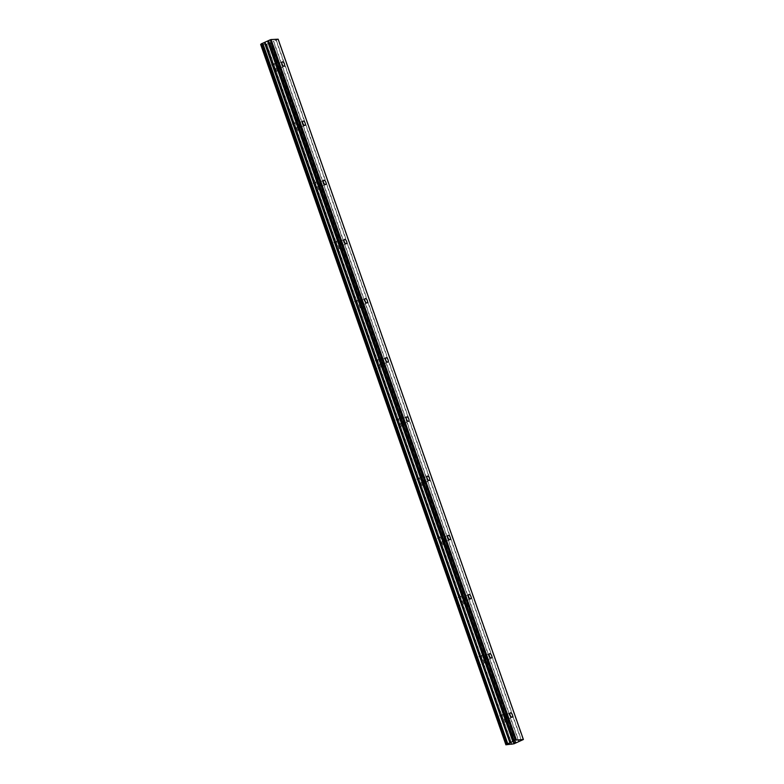 <?xml version="1.0" encoding="UTF-8"?>
<svg xmlns="http://www.w3.org/2000/svg" width="784" height="784" viewBox="0 0 784 784"><rect width="100%" height="100%" fill="white"/><g stroke="black" fill="none" stroke-linecap="round" stroke-linejoin="round"><path stroke-width="0.59" stroke-dasharray="3.92 2.94" d="M277.85 66.924A2.381 1.107 65.9 0 0 275.703 64.807A2.381 1.107 65.9 0 0 275.517 67.042A2.381 1.107 65.9 0 0 277.654 69.159A2.381 1.107 65.9 0 0 277.85 66.924M505.817 717.909A2.381 1.107 65.9 0 0 503.681 715.792A2.381 1.107 65.9 0 0 503.485 718.026A2.381 1.107 65.9 0 0 505.621 720.143A2.381 1.107 65.9 0 0 505.817 717.909M485.09 658.727A2.381 1.107 65.9 0 0 482.954 656.61A2.381 1.107 65.9 0 0 482.758 658.844A2.381 1.107 65.9 0 0 484.904 660.961A2.381 1.107 65.9 0 0 485.09 658.727M464.373 599.544A2.381 1.107 65.9 0 0 462.227 597.437A2.381 1.107 65.9 0 0 462.031 599.662A2.381 1.107 65.9 0 0 464.177 601.779A2.381 1.107 65.9 0 0 464.373 599.544M443.646 540.372A2.381 1.107 65.9 0 0 441.51 538.255A2.381 1.107 65.9 0 0 441.314 540.48A2.381 1.107 65.9 0 0 443.45 542.597A2.381 1.107 65.9 0 0 443.646 540.372M422.919 481.19A2.381 1.107 65.9 0 0 420.783 479.073A2.381 1.107 65.9 0 0 420.587 481.307A2.381 1.107 65.9 0 0 422.723 483.414A2.381 1.107 65.9 0 0 422.919 481.19M402.192 422.008A2.381 1.107 65.9 0 0 400.056 419.891A2.381 1.107 65.9 0 0 399.86 422.125A2.381 1.107 65.9 0 0 401.996 424.242A2.381 1.107 65.9 0 0 402.192 422.008M381.475 362.825A2.381 1.107 65.9 0 0 379.329 360.709A2.381 1.107 65.9 0 0 379.133 362.943A2.381 1.107 65.9 0 0 381.279 365.06A2.381 1.107 65.9 0 0 381.475 362.825M360.748 303.643A2.381 1.107 65.9 0 0 358.611 301.526A2.381 1.107 65.9 0 0 358.415 303.761A2.381 1.107 65.9 0 0 360.552 305.878A2.381 1.107 65.9 0 0 360.748 303.643M340.021 244.461A2.381 1.107 65.9 0 0 337.884 242.354A2.381 1.107 65.9 0 0 337.688 244.579A2.381 1.107 65.9 0 0 339.825 246.695A2.381 1.107 65.9 0 0 340.021 244.461M319.294 185.289A2.381 1.107 65.9 0 0 317.157 183.172A2.381 1.107 65.9 0 0 316.961 185.396A2.381 1.107 65.9 0 0 319.098 187.513A2.381 1.107 65.9 0 0 319.294 185.289M298.577 126.106A2.381 1.107 65.9 0 0 296.43 123.99A2.381 1.107 65.9 0 0 296.234 126.224A2.381 1.107 65.9 0 0 298.381 128.331A2.381 1.107 65.9 0 0 298.577 126.106M270.206 69.11A3.969 1.842 -114.1 0 1 270.529 65.386A3.969 1.842 -114.1 0 1 274.096 68.914A3.969 1.842 -114.1 0 1 273.763 72.628A3.969 1.842 -114.1 0 1 270.206 69.11M274.733 67.081A3.969 1.842 -114.1 0 1 275.057 63.357A3.969 1.842 -114.1 0 1 278.624 66.885A3.969 1.842 -114.1 0 1 278.3 70.599A3.969 1.842 -114.1 0 1 274.733 67.081M498.173 720.094A3.969 1.842 -114.1 0 1 498.497 716.37A3.969 1.842 -114.1 0 1 502.064 719.898A3.969 1.842 -114.1 0 1 501.74 723.622A3.969 1.842 -114.1 0 1 498.173 720.094M502.711 718.066A3.969 1.842 -114.1 0 1 503.034 714.342A3.969 1.842 -114.1 0 1 506.601 717.87A3.969 1.842 -114.1 0 1 506.268 721.594A3.969 1.842 -114.1 0 1 502.711 718.066M477.446 660.912A3.969 1.842 -114.1 0 1 477.77 657.188A3.969 1.842 -114.1 0 1 481.337 660.716A3.969 1.842 -114.1 0 1 481.013 664.44A3.969 1.842 -114.1 0 1 477.446 660.912M481.984 658.883A3.969 1.842 -114.1 0 1 482.307 655.169A3.969 1.842 -114.1 0 1 485.874 658.687A3.969 1.842 -114.1 0 1 485.551 662.411A3.969 1.842 -114.1 0 1 481.984 658.883M456.729 601.73A3.969 1.842 -114.1 0 1 457.052 598.016A3.969 1.842 -114.1 0 1 460.62 601.534A3.969 1.842 -114.1 0 1 460.286 605.258A3.969 1.842 -114.1 0 1 456.729 601.73M461.257 599.701A3.969 1.842 -114.1 0 1 461.58 595.987A3.969 1.842 -114.1 0 1 465.147 599.505A3.969 1.842 -114.1 0 1 464.824 603.229A3.969 1.842 -114.1 0 1 461.257 599.701M436.002 542.548A3.969 1.842 -114.1 0 1 436.325 538.833A3.969 1.842 -114.1 0 1 439.893 542.352A3.969 1.842 -114.1 0 1 439.569 546.076A3.969 1.842 -114.1 0 1 436.002 542.548M440.53 540.519A3.969 1.842 -114.1 0 1 440.853 536.805A3.969 1.842 -114.1 0 1 444.42 540.333A3.969 1.842 -114.1 0 1 444.097 544.047A3.969 1.842 -114.1 0 1 440.53 540.519M415.275 483.375A3.969 1.842 -114.1 0 1 415.598 479.651A3.969 1.842 -114.1 0 1 419.166 483.179A3.969 1.842 -114.1 0 1 418.842 486.893A3.969 1.842 -114.1 0 1 415.275 483.375M419.812 481.347A3.969 1.842 -114.1 0 1 420.136 477.623A3.969 1.842 -114.1 0 1 423.703 481.151A3.969 1.842 -114.1 0 1 423.37 484.865A3.969 1.842 -114.1 0 1 419.812 481.347M394.548 424.193A3.969 1.842 -114.1 0 1 394.871 420.469A3.969 1.842 -114.1 0 1 398.439 423.997A3.969 1.842 -114.1 0 1 398.115 427.711A3.969 1.842 -114.1 0 1 394.548 424.193M399.085 422.164A3.969 1.842 -114.1 0 1 399.409 418.44A3.969 1.842 -114.1 0 1 402.976 421.968A3.969 1.842 -114.1 0 1 402.653 425.683A3.969 1.842 -114.1 0 1 399.085 422.164M373.821 365.011A3.969 1.842 -114.1 0 1 374.154 361.287A3.969 1.842 -114.1 0 1 377.721 364.815A3.969 1.842 -114.1 0 1 377.388 368.539A3.969 1.842 -114.1 0 1 373.821 365.011M378.358 362.982A3.969 1.842 -114.1 0 1 378.682 359.258A3.969 1.842 -114.1 0 1 382.249 362.786A3.969 1.842 -114.1 0 1 381.926 366.51A3.969 1.842 -114.1 0 1 378.358 362.982M353.104 305.829A3.969 1.842 -114.1 0 1 353.427 302.105A3.969 1.842 -114.1 0 1 356.994 305.633A3.969 1.842 -114.1 0 1 356.671 309.357A3.969 1.842 -114.1 0 1 353.104 305.829M357.631 303.8A3.969 1.842 -114.1 0 1 357.955 300.086A3.969 1.842 -114.1 0 1 361.522 303.604A3.969 1.842 -114.1 0 1 361.199 307.328A3.969 1.842 -114.1 0 1 357.631 303.8M332.377 246.646A3.969 1.842 -114.1 0 1 332.7 242.932A3.969 1.842 -114.1 0 1 336.267 246.45A3.969 1.842 -114.1 0 1 335.944 250.174A3.969 1.842 -114.1 0 1 332.377 246.646M336.904 244.618A3.969 1.842 -114.1 0 1 337.238 240.904A3.969 1.842 -114.1 0 1 340.805 244.422A3.969 1.842 -114.1 0 1 340.472 248.146A3.969 1.842 -114.1 0 1 336.904 244.618M311.65 187.464A3.969 1.842 -114.1 0 1 311.973 183.75A3.969 1.842 -114.1 0 1 315.54 187.268A3.969 1.842 -114.1 0 1 315.217 190.992A3.969 1.842 -114.1 0 1 311.65 187.464M316.187 185.436A3.969 1.842 -114.1 0 1 316.511 181.721A3.969 1.842 -114.1 0 1 320.078 185.249A3.969 1.842 -114.1 0 1 319.754 188.964A3.969 1.842 -114.1 0 1 316.187 185.436M290.923 128.292A3.969 1.842 -114.1 0 1 291.256 124.568A3.969 1.842 -114.1 0 1 294.813 128.096A3.969 1.842 -114.1 0 1 294.49 131.81A3.969 1.842 -114.1 0 1 290.923 128.292M295.46 126.263A3.969 1.842 -114.1 0 1 295.784 122.539A3.969 1.842 -114.1 0 1 299.351 126.067A3.969 1.842 -114.1 0 1 299.027 129.781A3.969 1.842 -114.1 0 1 295.46 126.263M515.255 743.242L269.921 42.836L273.361 41.082L277.957 39.416L523.193 739.724M270.059 42.895L515.225 743.026L270.059 42.895M270.01 42.944L268.745 43.512L513.99 743.81M511.834 744.457L266.589 44.149L268.745 43.512M266.589 44.149L260.602 44.492M523.369 739.537L278.153 39.2M521.331 740.557L276.086 40.249M515.764 742.713L270.519 42.414M266.785 44.08L512.021 744.388M513.716 743.879L268.481 43.581M511.658 744.506L266.413 44.208M523.153 739.763L277.908 39.455M276.321 40.17L521.556 740.468M270.637 42.336L515.882 742.644M269.706 43.13L514.941 743.428M514.539 743.614L269.294 43.306M273.587 40.993L518.832 741.301M518.596 741.38L273.361 41.082M270.813 42.218L516.058 742.517M270.676 42.297L515.921 742.595M282.289 61.858L275.703 64.807M510.266 712.852L503.681 715.792M489.539 653.67L482.954 656.61M468.812 594.488L462.227 597.437M448.095 535.305L441.51 538.255M427.368 476.123L420.783 479.073M406.641 416.941L400.056 419.891M385.914 357.769L379.329 360.709M365.187 298.586L358.611 301.526M344.47 239.404L337.884 242.354M323.743 180.222L317.157 183.172M303.016 121.04L296.43 123.99M275.057 63.357L270.529 65.386M503.034 714.342L498.497 716.37M482.307 655.169L477.77 657.188M461.58 595.987L457.052 598.016M440.853 536.805L436.325 538.833M420.136 477.623L415.598 479.651M399.409 418.44L394.871 420.469M378.682 359.258L374.154 361.287M357.955 300.086L353.427 302.105M337.238 240.904L332.7 242.932M316.511 181.721L311.973 183.75M295.784 122.539L291.256 124.568M284.239 66.209L277.654 69.159M512.207 717.193L505.621 720.143M491.49 658.011L484.904 660.961M470.763 598.839L464.177 601.779M450.036 539.657L443.45 542.597M429.309 480.474L422.723 483.414M408.582 421.292L401.996 424.242M387.864 362.11L381.279 365.06M367.137 302.928L360.552 305.878M346.41 243.755L339.825 246.695M325.683 184.573L319.098 187.513M304.966 125.391L298.381 128.331M269.921 42.836L515.166 743.134M261.297 43.992L506.533 744.3M278.3 70.599L273.763 72.628M506.268 721.594L501.74 723.622M485.551 662.411L481.013 664.44M464.824 603.229L460.286 605.258M444.097 544.047L439.569 546.076M423.37 484.865L418.842 486.893M402.653 425.683L398.115 427.711M381.926 366.51L377.388 368.539M361.199 307.328L356.671 309.357M340.472 248.146L335.944 250.174M319.754 188.964L315.217 190.992M299.027 129.781L294.49 131.81"/><path stroke-width="1.18" d="M284.435 63.974A2.381 1.107 65.9 0 0 282.289 61.858A2.381 1.107 65.9 0 0 282.093 64.092A2.381 1.107 65.9 0 0 284.239 66.209A2.381 1.107 65.9 0 0 284.435 63.974M512.403 714.959A2.381 1.107 65.9 0 0 510.266 712.852A2.381 1.107 65.9 0 0 510.07 715.077A2.381 1.107 65.9 0 0 512.207 717.193A2.381 1.107 65.9 0 0 512.403 714.959M491.676 655.787A2.381 1.107 65.9 0 0 489.539 653.67A2.381 1.107 65.9 0 0 489.343 655.904A2.381 1.107 65.9 0 0 491.49 658.011A2.381 1.107 65.9 0 0 491.676 655.787M470.959 596.604A2.381 1.107 65.9 0 0 468.812 594.488A2.381 1.107 65.9 0 0 468.616 596.722A2.381 1.107 65.9 0 0 470.763 598.839A2.381 1.107 65.9 0 0 470.959 596.604M450.232 537.422A2.381 1.107 65.9 0 0 448.095 535.305A2.381 1.107 65.9 0 0 447.899 537.54A2.381 1.107 65.9 0 0 450.036 539.657A2.381 1.107 65.9 0 0 450.232 537.422M429.505 478.24A2.381 1.107 65.9 0 0 427.368 476.123A2.381 1.107 65.9 0 0 427.172 478.358A2.381 1.107 65.9 0 0 429.309 480.474A2.381 1.107 65.9 0 0 429.505 478.24M408.778 419.058A2.381 1.107 65.9 0 0 406.641 416.941A2.381 1.107 65.9 0 0 406.445 419.175A2.381 1.107 65.9 0 0 408.582 421.292A2.381 1.107 65.9 0 0 408.778 419.058M388.06 359.876A2.381 1.107 65.9 0 0 385.914 357.769A2.381 1.107 65.9 0 0 385.718 359.993A2.381 1.107 65.9 0 0 387.864 362.11A2.381 1.107 65.9 0 0 388.06 359.876M367.333 300.703A2.381 1.107 65.9 0 0 365.187 298.586A2.381 1.107 65.9 0 0 365.001 300.821A2.381 1.107 65.9 0 0 367.137 302.928A2.381 1.107 65.9 0 0 367.333 300.703M346.606 241.521A2.381 1.107 65.9 0 0 344.47 239.404A2.381 1.107 65.9 0 0 344.274 241.639A2.381 1.107 65.9 0 0 346.41 243.755A2.381 1.107 65.9 0 0 346.606 241.521M325.879 182.339A2.381 1.107 65.9 0 0 323.743 180.222A2.381 1.107 65.9 0 0 323.547 182.456A2.381 1.107 65.9 0 0 325.683 184.573A2.381 1.107 65.9 0 0 325.879 182.339M305.162 123.157A2.381 1.107 65.9 0 0 303.016 121.04A2.381 1.107 65.9 0 0 302.82 123.274A2.381 1.107 65.9 0 0 304.966 125.391A2.381 1.107 65.9 0 0 305.162 123.157M260.749 44.384L505.896 744.751L260.749 44.384L261.209 44.12M516.352 739.861L271.107 39.553L278.153 39.2L523.398 739.508L515.509 740.106L270.264 39.798L262.473 43.316L507.718 743.624L262.738 43.247M505.896 744.751L260.651 44.453M507.718 743.624L506.444 744.192L261.209 43.884L506.405 744.212M261.209 43.884L262.473 43.316M270.264 39.798L270.97 39.592L516.215 739.9M505.847 744.8L513.99 743.81L523.398 739.508M270.127 39.847L515.509 740.106M515.372 740.145L513.775 740.86L268.53 40.562M268.402 40.641L513.775 740.86M513.647 740.939L509.953 742.938L264.708 42.64M264.502 42.708L509.953 742.938M509.737 743.016L507.983 743.555M261.15 43.933L506.444 744.192M261.513 43.698L506.758 744.006M507.16 743.82L261.915 43.522M510.355 742.811L265.11 42.503M267.648 41.366L512.893 741.674M513.03 741.595L267.785 41.287M510.129 742.889L264.884 42.581"/></g></svg>
